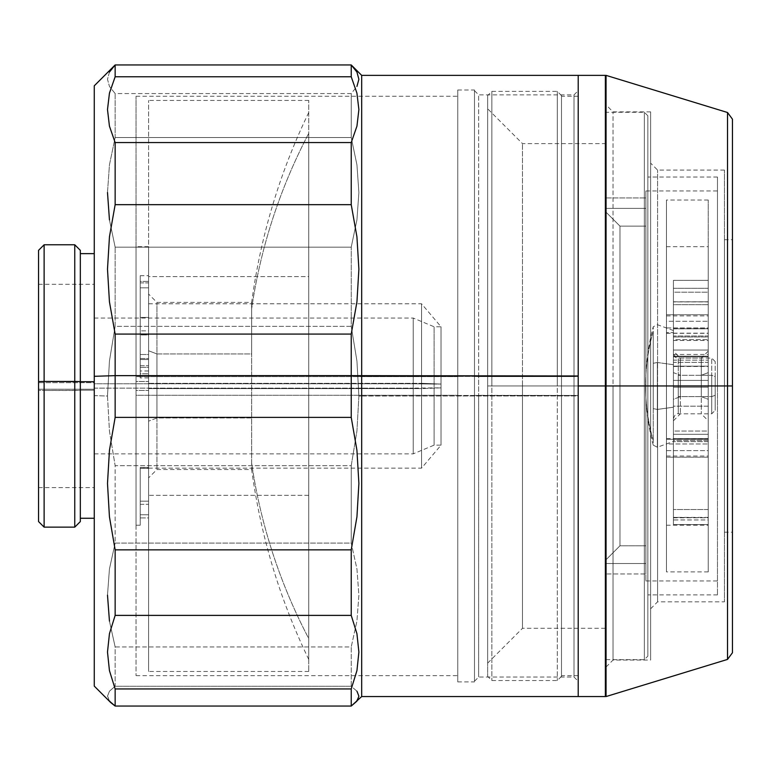 <?xml version="1.0" encoding="UTF-8"?>
<svg xmlns="http://www.w3.org/2000/svg" width="771" height="771" viewBox="0 0 771 771"><rect width="100%" height="100%" fill="white"/><g stroke="black" fill="none" stroke-linecap="round" stroke-linejoin="round"><path stroke-width="0.58" stroke-dasharray="3.85 2.89" d="M727.525 112.508L727.525 385.953L606.054 385.953L606.054 696.55L606.054 385.953L613.022 385.953L613.022 111.862L613.022 385.953L606.054 385.953L606.054 104.895L606.054 385.953L727.525 385.953L727.525 659.407L727.525 385.953L732.45 385.953L732.45 652.748L732.45 385.953L724.441 385.953L724.441 239.714L724.441 385.953L732.45 385.953L732.45 239.714L732.45 385.953L657.586 385.953L657.586 170.083L657.586 385.953L650.628 385.953L657.586 385.953L657.586 170.083L657.586 385.953L724.441 385.953L724.441 170.083L724.441 385.953L657.586 385.953L724.441 385.953L724.441 601.833L724.441 170.083L724.441 601.833L724.441 239.714L724.441 532.202L724.441 385.953L732.45 385.953L732.45 652.748M650.628 385.953L650.628 163.115L650.628 385.953L613.022 385.953L613.022 111.862L613.022 385.953L650.628 385.953L650.628 111.862L650.628 385.953L613.022 385.953L650.628 385.953L650.628 660.053L650.628 111.862L650.628 660.053L650.628 163.115L650.628 385.953L657.586 385.953L657.586 601.833L657.586 385.953L650.628 385.953L650.628 608.801L650.628 385.953M732.45 119.168L732.45 385.953L727.525 385.953L727.525 659.407M606.054 385.953L606.054 75.365L606.054 667.021L606.054 104.895L606.054 385.953L613.022 385.953L613.022 660.053L613.022 385.953L606.054 385.953L606.054 667.021L606.054 385.953L522.487 385.953L522.487 143.618L522.487 385.953L487.667 385.953L522.487 385.953L522.487 143.618L522.487 385.953L606.054 385.953L606.054 143.618L606.054 686.797L606.054 385.953L647.842 385.953L644.354 385.953L644.354 659.639L644.354 385.953L606.054 385.953L606.054 659.639L606.054 385.953L619.98 385.953L619.98 545.781L645.886 545.781L645.886 190.967L645.886 385.953L717.473 385.953L619.98 385.953L619.98 545.781L606.054 559.736L606.054 212.179L619.98 226.134L645.886 226.134L645.886 545.781L619.98 545.781L619.98 226.134L619.98 385.953L606.054 385.953L644.354 385.953L644.354 659.639L644.354 112.277L644.354 385.953L606.054 385.953L606.054 85.118L606.054 686.797L606.054 85.118L606.054 385.953L557.308 385.953L561.49 385.953L561.49 676.35L561.49 385.953L578.202 385.953L578.202 675.656L578.202 385.953L606.054 385.953L522.487 385.953L606.054 385.953L606.054 628.298L606.054 385.953M724.441 385.953L724.441 532.202L724.441 385.953M732.45 385.953L732.45 119.168L732.45 385.953M613.022 385.953L613.022 660.053L613.022 385.953M657.586 385.953L657.586 601.833L657.586 385.953M727.525 385.953L727.525 112.508L727.525 385.953M678.287 375.284L678.287 413.815L678.287 375.284L711.72 375.284L715.199 376.624L715.199 410.336L715.199 395.292L711.72 396.631L711.72 413.815L711.72 375.284L711.72 413.815L711.72 396.631L678.287 396.631L711.72 396.631L711.72 358.101L711.72 375.284L678.287 375.284L678.287 358.101L678.287 413.719L678.287 375.284M673.42 398.491L673.42 330.528L673.42 441.388L673.42 407.194L657.355 409.43L653.249 408.63L653.249 363.286L657.355 362.486L657.355 447.238L657.355 362.486L673.42 364.722L673.42 441.388L673.42 398.491M653.249 440.636A231.657 213.991 0 0 1 645.558 385.953A231.657 213.991 0 0 1 653.249 331.279L653.249 440.636L653.249 331.279C648.141 349.196 645.578 367.43 645.558 385.953C645.578 404.486 648.141 422.72 653.249 440.636L653.249 445.146L657.355 447.238L673.42 441.388M715.199 376.624L715.199 410.336L715.199 361.58L715.199 376.624L711.72 375.284L711.72 396.631L715.199 395.292L715.199 376.624M657.355 362.486L657.355 409.43L673.42 407.194L673.42 330.528L673.42 364.722L657.355 362.486L653.249 363.286L653.249 326.769L653.249 408.63L657.355 409.43L657.355 362.486M647.842 385.953L647.842 656.16L647.842 385.953L717.473 385.953L717.473 190.967L717.473 385.953L647.842 385.953L647.842 594.875L647.842 385.953L717.473 385.953L717.473 594.875L717.473 177.041L717.473 594.875L717.473 177.041L717.473 385.953L647.842 385.953L647.842 177.041L647.842 656.16L647.842 115.756L647.842 594.875L647.842 385.953L644.354 385.953L644.354 112.277L644.354 385.953L647.842 385.953L647.842 115.756L647.842 385.953M487.667 385.953L487.667 108.798L487.667 385.953L491.85 385.953L487.667 385.953L487.667 676.35L487.667 95.565L487.667 663.118L487.667 108.798L487.667 385.953L491.85 385.953L491.85 680.533L491.85 385.953L557.308 385.953L557.308 680.533L557.308 385.953L491.85 385.953L491.85 680.533L491.85 385.953L557.308 385.953L557.308 680.533L557.308 91.383L557.308 385.953L491.85 385.953L491.85 91.383L491.85 385.953L491.85 91.383L491.85 385.953L487.667 385.953L487.667 95.565L487.667 385.953L522.487 385.953L522.487 628.298L522.487 385.953L487.667 385.953L487.667 663.118L487.667 385.953M561.49 385.953L561.49 675.656L561.49 385.953L578.202 385.953L578.202 686.797L578.202 385.953L605.36 385.953L578.202 385.953L578.202 85.118L578.202 686.797L578.202 96.259L578.202 675.656L578.202 96.259L578.202 385.953L561.49 385.953L561.49 96.259L561.49 676.35L561.49 95.565L561.49 675.656L561.49 385.953L557.308 385.953L557.308 91.383L557.308 385.953L561.49 385.953L561.49 95.565L561.49 385.953M606.054 563.534L606.054 418.643L606.054 573.981L606.054 559.736L619.98 545.781L619.98 385.953L645.886 385.953L645.886 226.134L619.98 226.134L619.98 385.953L619.98 226.134L606.054 212.179L606.054 559.736L619.98 545.781L645.886 545.781L645.886 573.981L645.886 541.011L645.886 563.534L606.054 563.534L645.886 563.534L645.886 545.781L619.98 545.781L606.054 559.736L606.054 563.534L645.886 563.534L645.886 573.981L606.054 573.981L606.054 563.534L606.054 573.981L645.886 573.981L645.886 563.534L606.054 563.534M645.886 385.953L645.886 580.948L645.886 355.99L645.886 385.953L717.473 385.953L645.886 385.953L645.886 580.948L645.886 385.953M645.886 226.134L645.886 355.99L645.886 208.382L606.054 208.382L606.054 212.179L619.98 226.134L645.886 226.134L619.98 226.134L606.054 212.179L606.054 208.382L645.886 208.382L645.886 226.134M717.473 385.953L717.473 580.948L717.473 385.953M522.487 385.953L522.487 628.298L522.487 385.953M606.054 197.935L645.886 197.935L645.886 208.382L606.054 208.382L606.054 197.935L606.054 208.382L645.886 208.382L645.886 197.935L606.054 197.935M605.36 385.953L605.36 696.55L605.36 385.953L578.202 385.953L605.36 385.953L605.36 85.118L605.36 385.953L578.202 385.953L578.202 85.118L578.202 385.953L605.36 385.953L605.36 686.797L605.36 85.118L605.36 686.797L605.36 385.953L578.202 385.953L605.36 385.953L605.36 75.365L605.36 385.953M578.202 696.55L578.202 75.365M578.202 385.953L578.202 686.797L578.202 385.953M666.452 443.98L666.452 450.64L708.241 450.64L708.241 438.603L708.241 443.98L666.452 443.98L666.452 438.603L666.452 447.315L666.452 443.98L708.241 443.98L708.241 438.603L708.241 456.018L708.241 443.98L708.241 456.018L708.241 450.64L666.452 450.64L666.452 456.018L666.452 443.98M666.452 321.266L666.452 327.935L708.241 327.935L708.241 315.898L708.241 321.266L666.452 321.266L666.452 315.898L666.452 324.61L666.452 321.266L708.241 321.266L708.241 315.898L708.241 333.313L708.241 321.266L708.241 333.313L708.241 327.935L666.452 327.935L666.452 333.313L666.452 321.266M680.379 396.631L680.379 358.101L680.379 375.284L673.42 372.624L673.42 351.142L673.42 399.291L680.379 396.631L701.273 396.631L708.241 399.291L708.241 351.142L708.241 372.624L701.273 375.284L701.273 358.101L701.273 396.631L701.273 358.101L701.273 375.284L680.379 375.284L680.379 358.101L680.379 413.815L680.379 375.284L701.273 375.284L701.273 413.815L701.273 396.631L680.379 396.631L673.42 399.291L673.42 420.773L673.42 351.142L673.42 420.773L673.42 372.624L680.379 375.284L680.379 396.631M708.241 328.841L708.241 336.021L673.42 336.021L673.42 328.841L708.241 328.648L673.42 328.648L673.42 332.609L666.452 332.609L666.452 246.681L666.452 439.306L708.241 439.306L708.241 304.68L673.42 304.68L673.42 280.355L708.241 280.355L708.241 246.681L708.241 328.648L708.241 246.691L708.241 288.296L673.42 288.296L673.42 292.199L708.241 292.199L708.241 288.296L708.241 336.985L673.42 336.985L673.42 292.199L708.241 292.199L708.241 362.351L673.42 362.351L673.42 333.168L673.42 339.635L708.241 339.635L708.241 333.429L708.241 366.177L673.42 366.177L673.42 336.021L708.241 336.021L708.241 366.476L708.241 328.841L673.42 328.841L673.42 360.124L708.241 360.124L708.241 356.877L673.42 356.867L673.42 406.182L708.241 406.182L708.241 354.467L708.241 380.402L673.42 380.402L673.42 356.135L708.241 356.135L708.241 438.747L673.42 438.651L673.42 387.206L708.241 387.206L708.241 441.629L673.42 441.629L673.42 519.953L708.241 519.953L708.241 441.629L708.241 525.215L708.241 360.124L708.241 525.234L708.241 524.55L673.42 524.55L673.42 517.399L708.241 517.399L708.241 571.889L708.241 457.184L666.452 457.184L666.452 571.889L666.452 314.732L708.241 314.732L708.241 571.889L708.241 200.026L708.241 517.775L708.241 440.482L673.42 440.482L673.42 434.314L708.241 434.314L708.241 440.482L673.42 440.482L673.42 509.535L708.241 509.535L708.241 406.182L673.42 406.182L673.42 431.037L708.241 431.037L708.241 350.063L673.42 350.063L673.42 301.895L708.241 301.895L708.241 350.063L708.241 301.818L708.241 517.399L708.241 439.306L666.452 439.306L666.452 525.234L666.452 385.905L666.452 571.889L666.452 200.026L666.452 525.234L666.452 332.609L673.42 332.609L673.42 328.648L708.241 328.841M708.241 399.291L708.241 351.142L708.241 399.291L701.273 396.631L701.273 375.284L708.241 372.624L708.241 399.291M708.241 457.184L708.241 200.026L708.241 314.732L666.452 314.732L666.452 200.026L666.452 457.184L708.241 457.184M673.42 387.206L673.42 524.55L673.42 280.355L673.42 387.206L708.241 387.206L708.241 380.402L673.42 380.402L673.42 387.206M708.241 380.402L673.42 380.402L708.241 380.402M673.42 356.867L673.42 350.063L708.241 350.063L708.241 356.867L673.42 356.867M673.42 438.651L673.42 441.629L708.241 441.629L708.241 438.632L673.42 438.651L708.241 438.651M708.241 434.314L673.42 434.314L673.42 431.037L708.241 431.037L708.241 434.314M673.42 362.351L673.42 366.177L708.241 366.177L708.241 362.351L673.42 362.351M673.42 336.985L673.42 340.483L673.42 339.635L708.241 339.635L708.241 340.483L708.241 336.985L673.42 336.985M673.42 517.399L673.42 509.535L708.241 509.535L708.241 517.794L673.42 517.399M673.42 288.296L708.241 288.296L708.241 280.355L673.42 280.355L673.42 288.296M673.42 360.124L673.42 354.448L673.42 356.135L708.241 356.135L708.241 354.448L708.241 360.124L673.42 360.124M673.42 519.953L673.42 524.55L708.241 524.55L708.241 519.953L673.42 519.953M673.42 301.895L673.42 304.68L708.241 304.68L708.241 301.779L673.42 301.895M140.226 317.421L140.226 334.971L148.581 334.971L148.581 317.421L140.226 317.421L140.226 373.81L140.226 367.372L148.581 367.372L148.581 517.929L140.226 517.929L140.226 525.234L140.226 514.787L148.581 514.787L148.581 381.481L136.043 381.481L136.043 525.234L136.043 390.434L148.581 390.434L148.581 517.929L148.581 388.603L421.564 388.603L421.564 468.132L421.564 383.312L148.581 383.312L148.581 468.132L148.581 351.557L148.581 390.434L136.043 390.434L136.043 246.681L136.043 381.481L148.581 381.481L148.581 346.825L148.581 383.312L421.564 383.312L421.564 468.132L421.564 388.603L441.031 387.861L441.031 445.146L441.031 384.054L421.564 383.312L441.031 384.054L441.031 326.769L441.031 387.861L434.102 387.861L434.102 326.769L434.102 384.054L441.031 384.054L434.102 384.054L434.102 326.769L434.102 387.861L413.208 388.141L413.208 318.057L413.208 383.775L434.102 384.054L413.208 383.775L413.208 318.057L413.208 388.141L94.264 388.141L94.264 318.057L94.264 383.775L413.208 383.775L94.264 383.775L94.264 284.287L94.264 389.23L38.55 389.23L38.55 284.287L38.55 382.686L94.264 382.686L94.264 487.58L94.264 350.092L94.264 453.859L94.264 388.141L413.208 388.141L413.208 453.859L413.208 383.775L413.208 453.859L413.208 388.141L434.102 387.861L434.102 445.146L434.102 384.054L434.102 445.146L434.102 387.861L441.031 387.861L441.031 445.146L441.031 326.769L441.031 387.861L421.564 388.603L421.564 303.784L421.564 388.603L148.581 388.603L148.581 246.749L148.581 514.787L148.581 358.534L140.226 358.534L140.226 275.719L148.581 275.719L148.581 246.681L148.581 281.415L140.226 281.415L140.226 367.372L148.581 367.372L148.581 373.79L140.226 373.79L140.226 281.415L140.226 287.843L148.581 287.843L148.581 281.415L140.226 281.415L140.226 317.421L148.581 317.421L148.581 287.843L140.226 287.843L140.226 317.421M38.55 521.572L38.55 390.319L44.12 390.492L44.12 527.142L44.12 390.492L80.329 390.319L80.329 521.572M74.758 527.142L74.758 390.492L74.758 527.142M574.019 395.311L574.019 94.872L574.019 376.605L578.202 376.47L578.202 90.689L578.202 395.446L474.483 395.446L474.483 90.689L474.483 376.47L478.666 376.605L478.666 94.872L478.666 395.311L478.666 94.872L478.666 376.605L574.019 376.605L574.019 94.872L574.019 677.044L574.019 376.605L478.666 376.605L478.666 677.044L478.666 395.311L578.202 395.446L578.202 90.843L578.202 681.227L578.202 376.47L574.019 376.605L574.019 677.044L574.019 395.311M94.264 686.103L94.264 395.61L107.497 396.034L109.443 431.028L115.149 465.703L115.149 543.073L109.434 568.988L107.497 595.154L109.453 621.147L115.149 646.936L115.149 686.267L109.434 691.202L107.497 696.194L110.696 702.535M94.264 390.213L94.264 253.64L94.264 390.213L80.329 390.213L94.264 390.213M80.329 381.703L80.329 518.266L80.329 381.703M355.682 702.535L358.891 696.194L356.944 691.202L351.229 686.267L351.229 646.936L356.925 621.147L358.891 595.154L356.944 568.988L351.229 543.073L351.229 465.703L356.934 431.028L358.891 396.034L361.676 395.937L361.676 696.55L361.676 395.937L578.202 395.937L578.202 696.386M457.772 395.475L457.772 89.995L457.772 376.441L474.483 376.441L474.483 89.995L474.483 395.475L457.772 395.475L457.772 90.149L457.772 395.475L474.483 395.475L474.483 681.921L474.483 376.441L457.772 376.441L457.772 681.921L457.772 395.475M136.043 395.272L136.043 96.259L136.043 376.643L457.772 376.643L457.772 96.259L457.772 395.272L136.043 395.272L136.043 96.414L136.043 395.272L457.772 395.272L457.772 675.656L457.772 376.643L136.043 376.643L136.043 675.656L136.043 395.272M356.944 691.202L351.229 686.267L115.149 686.267L115.149 646.936L351.229 646.936L351.229 686.267L115.149 686.267L109.434 691.202L107.497 696.194L109.453 701.138M578.202 75.529L578.202 395.937L358.891 396.034L356.944 361.088L351.229 326.355L351.229 247.163L351.229 326.355L115.149 326.355L115.149 247.163L351.229 247.163L356.925 219.937L358.891 192.509L356.944 164.888L351.229 137.527L115.149 137.527L115.149 93.561L351.229 93.561L351.229 137.527L351.229 93.561L356.925 86.458L358.891 79.297L356.944 72.088L352.077 65.766M136.043 390.434L136.043 246.749L136.043 390.434M457.772 395.272L457.772 96.414L457.772 395.272M474.483 395.475L474.483 90.149L474.483 395.475M474.483 395.446L474.483 90.843L474.483 395.446L478.666 395.311L478.666 677.044L478.666 376.605L474.483 376.47L474.483 681.227L474.483 395.446M361.676 395.937L361.676 75.365L361.676 395.937M114.31 65.766L109.434 72.088L107.497 79.297L109.453 86.458L115.149 93.561L115.149 137.527L109.434 164.888L107.497 192.509L109.453 219.937L115.149 247.163L115.149 326.355L109.434 361.088L107.497 396.034L109.443 431.028L115.149 465.703L351.229 465.703L351.229 543.073L115.149 543.073L115.149 465.703L351.229 465.703L356.934 431.028L358.891 396.034L356.944 361.088L351.229 326.355L115.149 326.355L109.434 361.088L107.497 396.034L94.264 395.61L94.264 85.966M94.264 685.949L94.264 85.812M80.329 250.411L80.329 521.504M80.329 250.344L80.329 390.319L74.758 390.492L74.758 244.773L74.758 390.492L44.12 390.492L44.12 244.773L44.12 390.492L38.55 390.319L38.55 250.411M38.55 521.504L38.55 250.344M38.55 382.686L38.55 487.629L38.55 389.23L94.264 389.23L94.264 487.629L94.264 382.686L38.55 382.686M356.944 670.597L351.229 688.946M115.149 688.946L109.434 670.597M109.453 219.937L115.149 247.163L351.229 247.163L356.925 219.937L358.891 192.509L356.944 164.888L351.229 137.527L115.149 137.527L109.434 164.888L107.497 192.509M109.434 72.088L107.497 79.297L109.453 86.458L115.149 93.561L351.229 93.561L356.925 86.458M351.229 76.772L356.925 93.118M109.453 93.118L115.149 76.772M109.453 621.147L115.149 646.936L351.229 646.936L356.925 621.147L358.891 595.154L356.944 568.988L351.229 543.073L115.149 543.073L109.434 568.988L107.497 595.154M140.226 514.787L148.581 514.787L148.581 501.179L140.226 501.179L140.226 525.167L140.226 504.311L148.581 504.311L148.581 517.929L140.226 517.929L140.226 467.496L140.226 514.787M148.581 467.785L148.581 468.392L140.226 468.392L140.226 467.477L140.226 501.179L148.581 501.179L148.581 467.477L140.226 467.496L148.581 467.785M148.581 468.392L148.581 504.311L140.226 504.311L140.226 468.392L148.581 468.392M148.581 351.557L148.581 334.971L140.226 334.971L140.226 377.915L140.226 373.79L148.581 373.79L148.581 377.915L148.581 359.527L140.226 359.527L148.581 359.527L148.581 351.557M140.226 275.719L148.581 275.719L148.581 282.899L140.226 282.899L140.226 275.719L140.226 365.724L148.581 365.724L148.581 358.534L140.226 358.534L140.226 370.947L140.226 275.719M148.581 338.536L148.581 354.515L140.226 354.515L140.226 282.899L148.581 282.899L148.581 330.846L140.226 330.846L148.581 330.846L148.581 338.536M148.581 354.515L148.581 370.967L148.581 365.724L140.226 365.724L140.226 370.967L140.226 354.515L148.581 354.515M156.937 417.969L156.937 302.396L156.937 353.947L148.581 350.747L148.581 294.03L148.581 421.168L156.937 417.969L251.654 417.969L251.654 302.396L251.654 353.947L156.937 353.947L156.937 469.52L156.937 353.947L251.654 353.947L251.654 302.396L251.654 463.149A627.941 580.052 180 0 0 308.747 638.571L308.747 133.344A627.941 580.052 180 0 0 251.654 308.766A627.941 580.052 0 0 1 308.747 133.344L308.747 638.571A627.941 580.052 0 0 1 251.654 463.149L251.654 353.947L251.654 469.52L251.654 417.969L156.937 417.969L148.581 421.168L148.581 477.885L148.581 294.03L148.581 477.885L148.581 350.747L156.937 353.947L156.937 417.969M308.747 495.329L148.581 495.329L148.581 671.474L148.581 276.587L308.747 276.587L308.747 671.474L308.747 100.442L308.747 495.329L308.747 100.442L308.747 276.587L148.581 276.587L148.581 100.442L148.581 495.329L308.747 495.329M308.747 133.344L308.747 659.427L308.747 133.344M148.581 276.587L148.581 671.474L148.581 276.587M653.249 445.146C648.141 425.756 645.578 406.018 645.558 385.953L645.558 386.04M724.441 170.083L657.586 170.083L650.628 163.115M650.628 111.862L613.022 111.862L606.054 104.895M724.441 239.714L732.45 239.714M606.054 667.021L613.022 660.053L650.628 660.053M650.628 608.801L657.586 601.833L724.441 601.833M724.441 532.202L732.45 532.202M715.199 361.58L711.72 358.101L678.287 358.101C676.369 358.775 674.75 357.146 673.42 353.224M673.42 418.692C674.75 414.769 676.369 413.14 678.287 413.815L711.72 413.815L715.199 410.336M673.42 330.528L657.355 324.678L653.249 326.769C648.141 346.16 645.578 365.897 645.558 385.953M606.054 659.639L644.354 659.639L647.842 656.16M606.054 143.618L522.487 143.618L487.667 108.798M561.49 676.35L557.308 680.533L491.85 680.533L487.667 676.35M645.886 190.967L717.473 190.967M578.202 675.656L561.49 675.656M606.054 686.797L605.36 686.797M717.473 594.875L647.842 594.875M717.473 177.041L647.842 177.041M647.842 115.756L644.354 112.277L606.054 112.277M606.054 85.118L605.36 85.118M578.202 96.259L561.49 96.259M561.49 95.565L557.308 91.383L491.85 91.383L487.667 95.565M487.667 663.118L522.487 628.298L606.054 628.298M645.886 580.948L717.473 580.948M666.452 438.603L708.241 438.603M666.452 315.898L708.241 315.898M708.241 351.142L701.273 358.101L680.379 358.101L673.42 351.142M666.452 246.681L708.241 246.681M708.241 571.889L666.452 571.889M708.241 438.747L673.42 438.747M673.42 333.168L708.241 333.168M673.42 366.476L708.241 366.476M673.42 420.773L680.379 413.815L701.273 413.815L708.241 420.773M708.241 200.026L666.452 200.026M666.452 525.234L708.241 525.234M673.42 340.483L708.241 340.483M673.42 517.794L708.241 517.794M673.42 354.448L708.241 354.448M673.42 301.779L708.241 301.779M666.452 333.313L708.241 333.313M666.452 456.018L708.241 456.018M474.483 90.689L478.666 94.872L574.019 94.872L578.202 90.689M38.55 284.287L94.264 284.287M457.772 89.995L474.483 89.995M136.043 96.259L457.772 96.259M140.226 525.234L136.043 525.234M148.581 468.132L421.564 468.132L441.031 445.146L434.102 445.146L413.208 453.859L94.264 453.859M94.264 318.057L413.208 318.057L434.102 326.769L441.031 326.769L421.564 303.784L148.581 303.784M148.581 246.681L136.043 246.681M136.043 675.656L457.772 675.656M457.772 681.921L474.483 681.921M474.483 681.227L478.666 677.044L574.019 677.044L578.202 681.227M38.55 487.629L94.264 487.629M148.581 467.477L140.226 467.477M148.581 377.915L140.226 377.915M148.581 370.967L140.226 370.967M308.747 112.489C279.661 172.771 260.637 236.071 251.654 302.396L156.937 302.396L148.581 294.03M308.747 671.474L148.581 671.474M308.747 659.427C279.661 599.144 260.637 535.845 251.654 469.52L156.937 469.52L148.581 477.885M308.747 100.442L148.581 100.442"/><path stroke-width="1.16" d="M606.054 696.55L606.054 385.953L605.36 385.953L606.054 385.953L606.054 75.365L606.054 385.953L732.45 385.953L732.45 652.748L732.45 385.953L727.525 385.953L727.525 659.407L727.525 385.953L606.054 385.953L606.054 696.55L727.525 659.407L727.525 112.508L732.45 119.168L732.45 652.748L727.525 659.407M727.525 385.953L727.525 112.508L727.525 385.953M605.36 75.365L605.36 696.55L605.36 385.953L578.202 385.953L578.202 696.55L578.202 375.978L351.229 375.641L351.229 417.381L356.925 450.274L358.891 483.427L356.944 516.801L351.229 549.858L351.229 615.393L356.925 633.656L358.891 652.064L356.944 670.597L351.229 688.946L351.229 706.053L361.676 696.55L361.676 375.978L361.676 696.55L578.202 696.55L578.202 385.953L605.36 385.953L605.36 75.365L578.202 75.365L578.202 385.953L578.202 75.365L361.676 75.365L361.676 375.978L578.202 375.978L578.202 75.529M38.55 250.411L38.55 381.597L44.12 381.423L44.12 244.773L44.12 381.423L38.55 381.597L38.55 521.572L44.12 527.142L44.12 381.423L44.12 527.142L74.758 527.142L74.758 381.423L74.758 527.142L80.329 521.572L80.329 381.597L44.12 381.423L74.758 381.423L74.758 244.773L74.758 381.423L80.329 381.597L80.329 250.411M94.264 85.966L94.264 376.306L115.149 375.641L94.264 376.306L94.264 686.103L110.696 702.535L115.149 706.053L115.149 688.946L109.434 670.597L107.497 652.064L109.453 633.656L115.149 615.393L115.149 549.858L109.434 516.801L107.497 483.427L109.453 450.274L115.149 417.381L115.149 375.641L351.229 375.641L351.229 334.074L115.149 334.074L115.149 417.381L351.229 417.381L351.229 375.641L115.149 375.641L115.149 334.074L109.434 301.789L107.497 269.175L109.453 236.793L115.149 204.662L351.229 204.662L351.229 142.568L115.149 142.568L115.149 204.662L115.149 142.568L109.434 126.155L107.497 109.578L109.453 93.118L115.149 76.772L351.229 76.772L351.229 64.947L115.149 64.947L115.149 76.772L115.149 64.947L94.264 85.812L94.264 685.448M94.264 381.703L80.329 381.703L94.264 381.703M351.229 549.858L115.149 549.858L115.149 615.393L351.229 615.393L351.229 549.858L115.149 549.858L109.434 516.801L107.497 483.427L109.453 450.274L115.149 417.381L351.229 417.381L356.925 450.274L358.891 483.427L356.944 516.801L351.229 549.858M109.453 701.138L115.149 706.053L351.229 706.053L351.229 688.946L115.149 688.946L115.149 706.053L351.229 706.053L356.925 701.138L358.891 696.194L356.944 691.202M578.202 695.866L578.202 75.365M351.229 334.074L351.229 375.641L361.676 375.978L361.676 75.365L351.229 64.947L351.229 76.772L356.925 93.118L358.891 109.578L356.944 126.155L351.229 142.568L351.229 204.662L356.925 236.793L358.891 269.175L356.944 301.789L351.229 334.074L115.149 334.074L109.434 301.789L107.497 269.175L109.453 236.793L115.149 204.662L351.229 204.662L356.925 236.793L358.891 269.175L356.944 301.789L351.229 334.074M80.329 521.504L80.329 250.344L74.758 244.773L44.12 244.773L38.55 250.344L38.55 521.504M109.434 670.597L107.497 652.064L109.453 633.656L115.149 615.393L351.229 615.393L356.925 633.656L358.891 652.064L356.944 670.597M351.229 688.946L115.149 688.946M107.497 192.509L109.453 219.937M356.925 86.458L358.891 79.297L356.944 72.088L351.229 64.947L115.149 64.947L109.434 72.088M356.925 93.118L358.891 109.578L356.944 126.155L351.229 142.568L115.149 142.568L109.434 126.155L107.497 109.578L109.453 93.118M115.149 76.772L351.229 76.772M107.497 595.154L109.453 621.147M606.054 75.365L727.525 112.508M606.054 686.797L605.36 686.797M606.054 85.118L605.36 85.118M605.36 696.55L578.202 696.55M94.264 518.266L80.329 518.266M94.264 253.64L80.329 253.64"/></g></svg>

